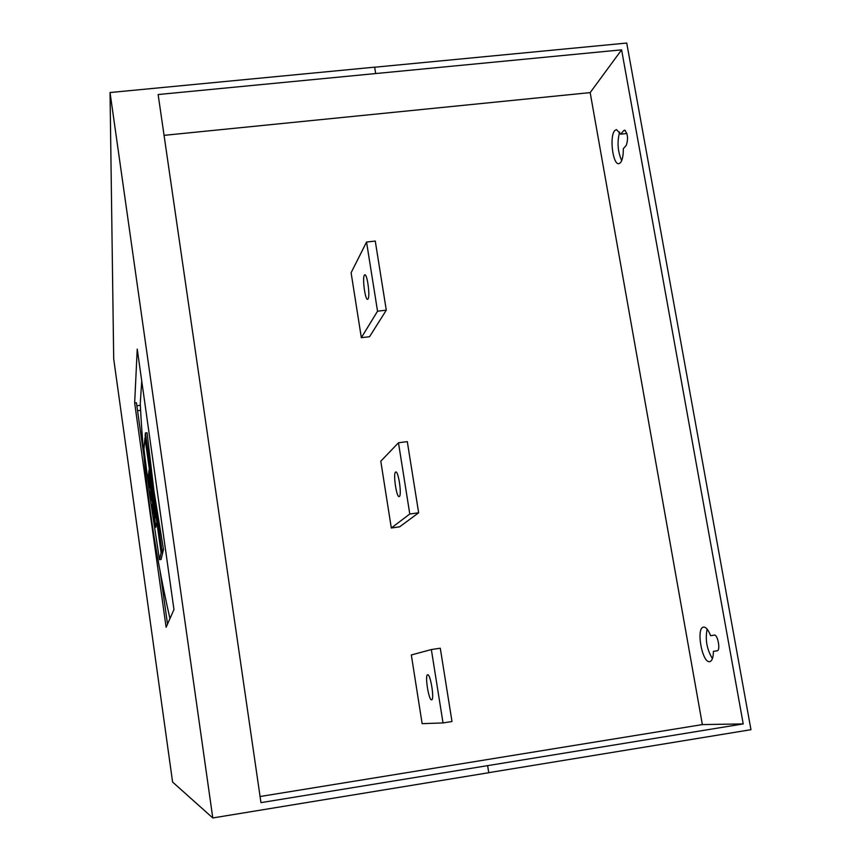 <?xml version="1.0" encoding="UTF-8"?>
<svg xmlns="http://www.w3.org/2000/svg" width="861" height="861" viewBox="0 0 861 861"><rect width="100%" height="100%" fill="white"/><g stroke="black" fill="none" stroke-linecap="round" stroke-linejoin="round"><path stroke-width="1.29" d="M136.867 405.746L140.343 405.316M167.518 624.128L160.157 571.704L163.256 593.767L164.494 593.584M140.601 410.342L137.566 410.729L143.959 456.265L136.436 402.744L134.66 402.959L137.233 349.103L173.954 609.577L166.119 627.282L134.66 402.959M377.538 311.198L386.298 310.164L375.267 241.069L366.549 242.049L377.538 311.198L361.34 337.695L351.105 272.733L366.549 242.049M364.321 275.262L364.827 274.81C367.227 273.852 370.219 296.012 368.077 298.918L367.604 299.327C365.204 300.22 362.233 278.404 364.321 275.262M409.793 514.006L418.65 512.779L407.296 441.618L398.471 442.78L409.793 514.006L391.314 527.987L380.788 461.195L398.471 442.78M395.522 472.108L395.802 471.968C398.439 470.924 401.958 495.032 399.386 496.463L399.127 496.582C396.501 497.55 393.003 473.808 395.522 472.108M443.028 722.939L451.993 721.518L440.283 648.204L431.35 649.549L443.028 722.939L422.138 723.66L411.321 654.973L431.35 649.549M427.637 674.755L427.648 674.755C430.489 673.646 434.676 700.004 431.63 699.832L431.609 699.832C428.746 700.714 424.634 674.733 427.637 674.755M110.036 92.536L113.695 358.833L172.587 782.057L212.785 817.95L488.757 772.715L487.617 765.644L260.958 802.635L158.133 94.538L375.687 73.551L374.653 67.158L110.036 92.536L212.785 817.95M386.298 310.164L369.552 336.705L361.34 337.695M418.65 512.779L399.622 526.824L391.314 527.987M487.606 765.644L743.226 723.918L702.361 724.585L260.065 796.522M375.687 73.551L621.599 49.841L590.172 92.611L702.361 724.585M164.064 135.349L590.172 92.611M488.747 772.661L750.964 729.687L626.733 43.05L374.664 67.223M621.599 49.841L743.226 723.918M623.719 130.603L624.505 130.119C627.787 133.541 628.401 138.567 626.345 145.208L623.321 148.716C623.364 155.54 622.406 160.211 620.469 162.729L618.876 163.676C612.86 165.151 609.244 136.361 614.722 130.635L616.422 129.57L620.716 134.198L623.719 130.603L625.344 130.431M713.414 651.346C713.317 657.567 712.101 661 709.765 661.635L709.69 661.646C702.135 663.325 695.785 627.723 703.523 627.12L703.577 627.109C706.009 627.002 708.355 629.875 710.616 635.719L714.296 635.117C717.783 634.159 720.765 650.668 717.127 650.83L713.414 651.346L717.461 650.722M707.129 629.133C705.062 639.54 706.827 649.377 712.424 658.633M714.598 635.106L710.616 635.719M626.916 133.477L620.716 134.198M619.651 132.024C616.982 141.936 617.66 151.461 621.696 160.609M164.72 594.682L163.407 594.865M141.731 380.992L140.257 403.691C143.701 475.057 153.592 546.703 169.951 618.628M145.154 435.666L161.125 552.676L161.9 552.568L161.104 552.751L159.489 559.682L161.072 559.456L163.482 549.479L153.958 491.039L147.048 432.76L145.391 432.975L145.165 435.526L161.448 551.288L162.234 551.18L161.427 551.374L145.186 435.655M161.427 551.374L161.125 552.676M145.391 432.975L161.814 549.705L161.448 551.288M163.482 549.479L161.814 549.705M155.023 517.935L155.357 515.933L150.255 479.609L149.965 481.945L155.819 527.276L148.469 475.003L149.05 470.009L155.357 515.933M151.622 499.746L150.61 492.266M153.452 512.736L152.44 505.246M155.281 525.759L154.259 518.257M159.489 559.682L149.879 496.431L143.959 449.162L144.949 437.905L161.104 552.751M149.05 470.009L150.255 479.609M148.469 475.003L149.965 481.945M156.53 523.273L155.819 527.276M150.395 491.566L151.633 500.51L150.395 491.566M152.225 504.557L153.462 513.511L152.225 504.557M154.054 517.558L155.292 526.523L154.054 517.558M149.825 487.498L148.598 478.565L149.825 487.498M149.803 486.777L148.792 479.308"/></g></svg>
